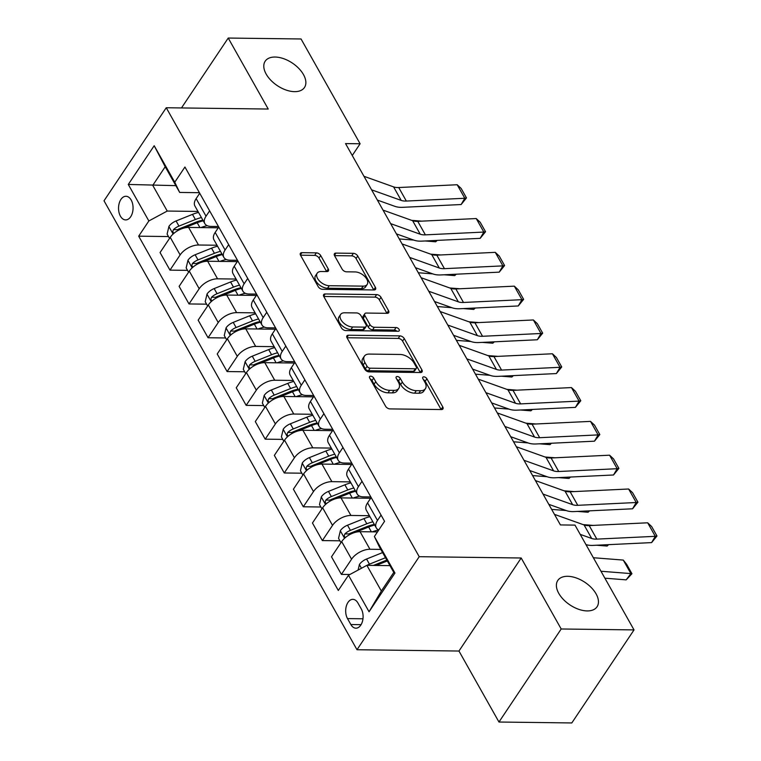 <?xml version="1.0" encoding="UTF-8"?>
<svg xmlns="http://www.w3.org/2000/svg" width="761" height="761" viewBox="0 0 761 761"><rect width="100%" height="100%" fill="white"/><g stroke="black" fill="none" stroke-linecap="round" stroke-linejoin="round"><path stroke-width="1.14" d="M370.645 376.172A2.54 1.455 33.8 0 0 369.58 376.619A2.54 1.455 33.8 0 0 369.684 378.008L385.58 406.212A3.624 2.083 33.8 0 0 389.936 408.904L441.409 409.551A3.624 2.083 33.8 0 0 442.931 408.914A3.624 2.083 33.8 0 0 442.778 406.935L426.883 378.731A2.54 1.455 33.8 0 0 423.829 376.847A2.54 1.455 33.8 0 0 422.774 377.294A2.54 1.455 33.8 0 0 422.878 378.683L424.933 382.326A11.596 6.649 33.8 0 1 425.428 388.662A11.596 6.649 33.8 0 1 420.567 390.707L416.286 390.659A11.596 6.649 33.8 0 1 402.341 382.041L400.286 378.398A2.54 1.455 33.8 0 0 397.242 376.514A2.54 1.455 33.8 0 0 396.177 376.961A2.54 1.455 33.8 0 0 396.281 378.341L398.336 381.993A11.596 6.649 33.8 0 1 398.831 388.329A11.596 6.649 33.8 0 1 393.979 390.374L389.689 390.317A11.596 6.649 33.8 0 1 375.744 381.708L373.689 378.055A2.54 1.455 33.8 0 0 370.645 376.172M294.583 91.653A23.639 13.555 33.8 0 0 304.476 87.486A23.639 13.555 33.8 0 0 298.826 68.452A23.639 13.555 33.8 0 0 275.073 57.037A23.639 13.555 33.8 0 0 265.18 61.203A23.639 13.555 33.8 0 0 270.83 80.247A23.639 13.555 33.8 0 0 294.583 91.653M587.169 610.921A23.639 13.555 33.8 0 0 597.071 606.755A23.639 13.555 33.8 0 0 591.411 587.711A23.639 13.555 33.8 0 0 567.668 576.305A23.639 13.555 33.8 0 0 557.775 580.472A23.639 13.555 33.8 0 0 563.425 599.506A23.639 13.555 33.8 0 0 587.169 610.921M120.419 216.143A11.815 7.258 -89.3 0 0 125.651 219.91A11.815 7.258 -89.3 0 0 132.414 212.852A11.815 7.258 -89.3 0 0 131.187 200.048A11.815 7.258 -89.3 0 0 125.955 196.271A11.815 7.258 -89.3 0 0 119.192 203.33A11.815 7.258 -89.3 0 0 120.419 216.143M320.704 255.553A3.624 2.083 33.8 0 0 316.348 252.861L301.908 252.671A3.624 2.083 33.8 0 0 300.386 253.318A3.624 2.083 33.8 0 0 300.547 255.296L318.193 286.621A3.624 2.083 33.8 0 0 322.55 289.313L374.022 289.96A3.624 2.083 33.8 0 0 375.544 289.323A3.624 2.083 33.8 0 0 375.392 287.344L357.737 256.019A3.624 2.083 33.8 0 0 353.38 253.327L335.934 253.109A3.624 2.083 33.8 0 0 334.421 253.746A3.624 2.083 33.8 0 0 334.574 255.725L342.127 269.128A3.624 2.083 33.8 0 0 346.483 271.82L355.13 271.934A9.693 5.565 33.8 0 1 364.88 276.614A9.693 5.565 33.8 0 1 367.192 284.424A9.693 5.565 33.8 0 1 363.14 286.136L329.247 285.708A9.693 5.565 33.8 0 1 319.506 281.018A9.693 5.565 33.8 0 1 317.185 273.209A9.693 5.565 33.8 0 1 321.247 271.506L326.897 271.572A3.624 2.083 33.8 0 0 328.41 270.935A3.624 2.083 33.8 0 0 328.257 268.956L320.704 255.553L319.021 258.065A3.624 2.083 33.8 0 0 314.664 255.373L300.49 255.192M268.224 109.042L228.224 38.05L301.052 38.973L360.105 143.772L345.542 143.591L560.41 524.928L574.983 525.109L634.027 629.908L561.19 628.986L521.19 557.994L419.216 556.7L166.25 107.748L268.224 109.042M348.424 335.24A3.624 2.083 33.8 0 0 346.911 335.877A3.624 2.083 33.8 0 0 347.064 337.855L364.709 369.18A3.624 2.083 33.8 0 0 369.066 371.872L420.548 372.519A3.624 2.083 33.8 0 0 422.06 371.882A3.624 2.083 33.8 0 0 421.908 369.903L404.262 338.578A3.624 2.083 33.8 0 0 399.906 335.886L348.424 335.24L346.902 337.523M341.451 327.896L323.805 296.571A3.624 2.083 33.8 0 1 323.653 294.593A3.624 2.083 33.8 0 1 325.166 293.955L376.638 294.612A3.624 2.083 33.8 0 1 380.995 297.304L388.548 310.707A3.624 2.083 33.8 0 1 388.709 312.685A3.624 2.083 33.8 0 1 387.187 313.323L366.307 313.056A3.624 2.083 33.8 0 0 364.795 313.703A3.624 2.083 33.8 0 0 364.947 315.682L369.96 324.567A3.624 2.083 33.8 0 0 374.317 327.259L396.053 327.534A2.54 1.455 33.8 0 1 398.602 328.762A2.54 1.455 33.8 0 1 399.202 330.807A2.54 1.455 33.8 0 1 398.146 331.254L345.808 330.588A3.624 2.083 33.8 0 1 341.451 327.896M361.275 608.943L357.927 602.997A11.453 7.039 -89.3 0 0 352.857 599.345A11.453 7.039 -89.3 0 0 346.312 606.175A11.453 7.039 -89.3 0 0 347.501 618.588L350.85 624.534A11.453 7.039 -89.3 0 0 355.92 628.186A11.453 7.039 -89.3 0 0 362.464 621.357A11.453 7.039 -89.3 0 0 361.275 608.943M419.216 556.7L356.995 649.732L104.019 200.79L166.25 107.748M374.383 536.524L394.959 573.033L369.056 611.758L348.49 575.249L366.869 565.337L381.347 591.031L393.789 572.424L379.311 546.731L374.383 536.524L384.562 521.314L184.933 167.02L174.754 182.231L179.682 192.438L165.204 166.745L152.761 185.361L167.239 211.054L197.974 211.444M168.495 236.557L138.683 236.176L338.312 590.46L348.49 575.249M138.683 236.176L148.852 220.956L128.286 184.447L154.188 145.722L174.754 182.231M521.19 557.994L458.959 651.035L498.969 722.027L561.19 628.986M498.969 722.027L571.806 722.95L634.027 629.908M228.224 38.05L181.479 107.938M458.959 651.035L356.995 649.732M352.257 155.51L360.105 143.772M366.869 565.337L389.965 565.632M175.858 185.646L128.286 184.447M187.539 270.355L169.969 270.136L160.057 252.557L170.236 237.346A14.773 8 -29.4 0 1 188.614 227.434L218.274 227.805M169.969 270.136L180.138 254.925A14.773 8 -29.4 0 1 198.526 245.013L217.028 245.242M206.592 304.162L189.013 303.943L179.111 286.364L189.289 271.154A14.773 8 -29.4 0 1 207.667 261.242L237.318 261.613M189.013 303.943L199.192 288.733A14.773 8 -29.4 0 1 217.57 278.821L236.072 279.049M225.637 337.97L208.067 337.751L198.155 320.172L208.333 304.952A14.773 8 -29.4 0 1 226.711 295.049L256.371 295.42M208.067 337.751L218.236 322.531A14.773 8 -29.4 0 1 236.623 312.628L255.125 312.857M244.69 371.777L227.111 371.558L217.208 353.979L227.387 338.759A14.773 8 -29.4 0 1 245.765 328.847L275.415 329.228M227.111 371.558L237.289 356.338A14.773 8 -29.4 0 1 255.667 346.426L274.169 346.664M263.734 405.584L246.164 405.356L236.252 387.777L246.431 372.567A14.773 8 -29.4 0 1 264.809 362.655L294.469 363.035M246.164 405.356L256.333 390.146A14.773 8 -29.4 0 1 274.721 380.234L293.223 380.471M282.788 439.392L265.209 439.164L255.306 421.584L265.484 406.374A14.773 8 -29.4 0 1 283.863 396.462L313.513 396.842M265.209 439.164L275.387 423.953A14.773 8 -29.4 0 1 293.765 414.041L312.267 414.279M301.832 473.199L284.262 472.971L274.35 455.392L284.528 440.181A14.773 8 -29.4 0 1 302.907 430.269L332.567 430.65M284.262 472.971L294.431 457.761A14.773 8 -29.4 0 1 312.819 447.849L331.32 448.086M320.885 507.007L303.306 506.778L293.404 489.199L303.582 473.989A14.773 8 -29.4 0 1 321.96 464.077L351.611 464.457M303.306 506.778L313.484 491.568A14.773 8 -29.4 0 1 331.863 481.656L350.364 481.894M339.929 540.805L322.36 540.586L312.448 523.007L322.626 507.796A14.773 8 -29.4 0 1 341.004 497.884L370.664 498.255M322.36 540.586L332.528 525.375A14.773 8 -29.4 0 1 350.916 515.463L369.418 515.701M349.879 574.498L341.404 574.393L331.501 556.814L341.679 541.604A14.773 8 -29.4 0 1 360.058 531.692L377.475 531.91M341.404 574.393L351.582 559.183A14.773 8 -29.4 0 1 369.96 549.271L380.823 549.404M370.835 496.952L363.358 496.857A14.773 8 -29.4 0 1 357.213 494.051A14.773 8 -29.4 0 1 358.431 486.65L362.017 481.294M351.791 463.145L344.314 463.049A14.773 8 -29.4 0 1 338.169 460.243A14.773 8 -29.4 0 1 339.387 452.843L342.964 447.487M332.738 429.337L325.261 429.242A14.773 8 -29.4 0 1 319.116 426.436A14.773 8 -29.4 0 1 320.333 419.035L323.92 413.68M313.684 395.53L306.217 395.435A14.773 8 -29.4 0 1 300.072 392.628A14.773 8 -29.4 0 1 301.289 385.228L304.866 379.872M294.64 361.722L287.163 361.627A14.773 8 -29.4 0 1 281.018 358.821A14.773 8 -29.4 0 1 282.236 351.42L285.822 346.065M275.587 327.915L268.11 327.82A14.773 8 -29.4 0 1 261.974 325.014A14.773 8 -29.4 0 1 263.192 317.613L266.769 312.257M256.543 294.107L249.066 294.012A14.773 8 -29.4 0 1 242.921 291.206A14.773 8 -29.4 0 1 244.138 283.805L247.725 278.45M237.489 260.3L230.012 260.205A14.773 8 -29.4 0 1 223.877 257.399A14.773 8 -29.4 0 1 225.094 250.008L228.671 244.652M218.445 226.502L210.968 226.407A14.773 8 -29.4 0 1 204.823 223.601A14.773 8 -29.4 0 1 206.041 216.2L209.627 210.845M199.392 192.695L179.682 192.438M378.769 529.979A14.773 8 -29.4 0 1 376.267 527.849A14.773 8 -29.4 0 1 377.485 520.457L381.061 515.102M376.267 527.849L366.355 510.27A14.773 8 -29.4 0 1 367.573 502.878L371.159 497.523M357.213 494.051L347.311 476.472A14.773 8 -29.4 0 1 348.528 469.071L352.105 463.715M338.169 460.243L328.257 442.664A14.773 8 -29.4 0 1 329.475 435.263L333.061 429.908M319.116 426.436L309.213 408.857A14.773 8 -29.4 0 1 310.431 401.456L314.008 396.101M300.072 392.628L290.16 375.049A14.773 8 -29.4 0 1 291.377 367.649L294.964 362.293M281.018 358.821L271.116 341.242A14.773 8 -29.4 0 1 272.333 333.841L275.91 328.486M261.974 325.014L252.062 307.434A14.773 8 -29.4 0 1 253.28 300.034L256.866 294.678M242.921 291.206L233.018 273.627A14.773 8 -29.4 0 1 234.236 266.226L237.812 260.871M223.877 257.399L213.965 239.82A14.773 8 -29.4 0 1 215.182 232.428L218.768 227.073M204.823 223.601L194.921 206.022A14.773 8 -29.4 0 1 196.138 198.621L199.715 193.265M167.239 211.054L148.852 220.956M381.347 591.031L369.056 611.758M393.789 572.424L394.959 573.033M154.188 145.722L165.204 166.745M370.255 379.016A2.54 1.455 33.8 0 1 372.005 380.567L374.07 384.219A11.596 6.649 33.8 0 0 388.005 392.828L389.689 390.317M398.831 388.329L397.147 390.84A11.596 6.649 33.8 0 1 392.296 392.885L388.005 392.828M425.428 388.662L423.744 391.183A11.596 6.649 33.8 0 1 418.892 393.228L414.602 393.171A11.596 6.649 33.8 0 1 400.657 384.562L398.602 380.909A2.54 1.455 33.8 0 0 396.852 379.359M441.152 409.551A3.624 2.083 33.8 0 0 441.095 409.456L425.199 381.242A2.54 1.455 33.8 0 0 423.449 379.691M420.281 372.519A3.624 2.083 33.8 0 0 420.224 372.424L402.579 341.099A3.624 2.083 33.8 0 0 398.222 338.407L347.006 337.751M367.068 366.307A2.54 1.455 33.8 0 0 370.122 368.191L415.306 368.771A2.54 1.455 33.8 0 0 416.372 368.314A2.54 1.455 33.8 0 0 416.257 366.935L414.089 363.083A11.596 6.649 33.8 0 0 400.153 354.474L369.266 354.084A11.596 6.649 33.8 0 0 364.414 356.129A11.596 6.649 33.8 0 0 364.9 362.464L367.068 366.307L365.394 368.828A2.54 1.455 33.8 0 0 368.438 370.712L370.122 368.191M416.372 368.314L414.688 370.835A2.54 1.455 33.8 0 1 413.623 371.282L368.438 370.712M364.414 356.129L362.731 358.64A11.596 6.649 33.8 0 0 363.225 364.976L364.9 362.464M365.394 368.828L363.225 364.976M323.748 296.476L374.964 297.123L376.638 294.612M386.921 313.323A3.624 2.083 33.8 0 0 386.873 313.218L379.32 299.815A3.624 2.083 33.8 0 0 374.964 297.123M364.795 313.703L363.111 316.215A3.624 2.083 33.8 0 0 363.263 318.193L368.276 327.087A3.624 2.083 33.8 0 0 372.633 329.779L394.369 330.055L396.053 327.534M396.881 331.235A2.54 1.455 33.8 0 0 394.369 330.055M344.647 312.781A9.693 5.565 33.8 0 0 340.586 314.493A9.693 5.565 33.8 0 0 342.907 322.303A9.693 5.565 33.8 0 0 352.647 326.983L364.595 327.135A3.624 2.083 33.8 0 0 366.108 326.498A3.624 2.083 33.8 0 0 365.955 324.519L360.942 315.625A3.624 2.083 33.8 0 0 356.586 312.933L344.647 312.781M340.586 314.493L338.911 317.014A9.693 5.565 33.8 0 0 341.223 324.823A9.693 5.565 33.8 0 0 350.973 329.503L352.647 326.983M366.108 326.498L364.424 329.009A3.624 2.083 33.8 0 1 362.911 329.656L350.973 329.503M326.631 271.572A3.624 2.083 33.8 0 0 326.574 271.468L319.021 258.065M317.185 273.209L315.501 275.729A9.693 5.565 33.8 0 0 317.822 283.539A9.693 5.565 33.8 0 0 327.563 288.219L329.247 285.708M367.192 284.424L365.518 286.935A9.693 5.565 33.8 0 1 361.456 288.647L327.563 288.219M373.765 289.96A3.624 2.083 33.8 0 0 373.708 289.855L356.053 258.531A3.624 2.083 33.8 0 0 351.696 255.848L334.517 255.629M604.89 578.189L626.17 579.863L630.888 573.594L600.981 571.254M358.089 570.075L359.439 564.424A9.788 5.298 -29.4 0 1 366.564 559.021L382.612 552.581M623.269 560.077L626.617 564.262L631.944 573.727L630.888 573.594L623.269 560.077L593.361 557.727M373.442 565.423L386.122 560.334A23.448 12.699 -29.4 0 1 386.826 560.058M376.143 565.461L387.33 560.962M385.504 557.718L369.456 564.158A9.788 5.298 150.6 0 0 367.059 565.337M631.944 573.727L626.17 579.863M554.465 514.369L584.067 524.947A18.464 10.007 150.6 0 0 589.204 525.594L647.668 522.797L655.288 536.324L656.981 535.991L651.616 542.603L593.152 545.39A27.7 15.001 -29.4 0 1 585.96 544.6M651.616 542.603L655.288 536.324L596.824 539.111A18.464 10.007 150.6 0 1 591.687 538.474L580.196 534.365M647.668 522.797L651.644 526.526L656.981 535.991M596.595 545.228L607.116 546.056L608.153 544.676M372.329 531.844A28.252 15.306 -29.4 0 1 378.674 529.941M340.966 542.65L338.55 538.35L340.386 530.617A9.788 5.298 -29.4 0 1 347.511 525.214L363.929 518.631A28.252 15.306 -29.4 0 1 369.96 516.671M593.19 525.404L583.126 524.614M355.53 532.281L368.647 527.012A28.252 15.306 -29.4 0 1 374.688 525.052M372.861 521.808A28.252 15.306 150.6 0 0 366.821 523.768L350.412 530.36A9.788 5.298 150.6 0 0 344.904 533.88L344.162 535.906L345.237 537.675M344.904 533.88L349.099 533.927A4.985 2.702 -29.4 0 1 350.659 533.119L367.068 526.526A23.448 12.699 -29.4 0 1 374.336 524.424M608.619 544.657L607.116 546.056M551.658 509.394L566.136 510.526M577.551 511.421L588.072 512.248L589.109 510.869M353.275 498.036A28.252 15.306 -29.4 0 1 359.63 496.134M321.922 508.852L319.496 504.543L321.342 496.809A9.788 5.298 -29.4 0 1 328.467 491.406L344.876 484.824A28.252 15.306 -29.4 0 1 350.916 482.864M574.146 491.596L564.072 490.807M336.486 498.474L349.603 493.204A28.252 15.306 -29.4 0 1 355.634 491.245M353.808 488.001A28.252 15.306 150.6 0 0 347.777 489.96L331.358 496.553A9.788 5.298 150.6 0 0 325.851 500.072L325.118 502.098L326.193 503.868M325.851 500.072L330.046 500.12A4.985 2.702 -29.4 0 1 331.606 499.311L348.024 492.719A23.448 12.699 -29.4 0 1 355.282 490.617M589.575 510.85L588.072 512.248M532.614 475.587L547.092 476.719M558.498 477.613L569.019 478.441L570.056 477.061M334.231 464.229A28.252 15.306 -29.4 0 1 340.576 462.327M302.868 475.045L300.452 470.736L302.288 463.002A9.788 5.298 -29.4 0 1 309.413 457.608L325.832 451.016A28.252 15.306 -29.4 0 1 331.863 449.057M555.092 457.789L545.028 457M317.432 464.667L330.55 459.397A28.252 15.306 -29.4 0 1 336.59 457.437M334.764 454.193A28.252 15.306 150.6 0 0 328.723 456.153L312.314 462.745A9.788 5.298 150.6 0 0 306.807 466.265L306.065 468.291L307.14 470.06M306.807 466.265L311.002 466.312A4.985 2.702 -29.4 0 1 312.562 465.504L328.971 458.912A23.448 12.699 -29.4 0 1 336.238 456.819M570.522 477.042L569.019 478.441M535.411 480.562L565.014 491.14A18.464 10.007 150.6 0 0 570.151 491.787L628.615 489L636.234 502.517L637.927 502.184L632.572 508.795L574.108 511.582A27.7 15.001 -29.4 0 1 566.403 510.621L548.805 504.334M632.572 508.795L636.234 502.517L577.77 505.314A18.464 10.007 150.6 0 1 572.633 504.667L543.031 494.079M628.615 489L632.591 492.719L637.927 502.184M516.367 446.755L545.97 457.332A18.464 10.007 150.6 0 0 551.107 457.979L609.571 455.192L617.19 468.709L618.883 468.376L613.518 474.988L555.054 477.775A27.7 15.001 -29.4 0 1 547.349 476.814L529.761 470.526M613.518 474.988L617.19 468.709L558.726 471.506A18.464 10.007 150.6 0 1 553.589 470.859L523.987 460.281M609.571 455.192L613.547 458.912L618.883 468.376M497.313 412.947L526.916 423.535A18.464 10.007 150.6 0 0 532.053 424.172L590.517 421.385L598.136 434.902L599.83 434.569L594.474 441.18L536.01 443.977A27.7 15.001 -29.4 0 1 528.305 443.007L510.707 436.719M594.474 441.18L598.136 434.902L539.673 437.699A18.464 10.007 150.6 0 1 534.536 437.052L504.933 426.474M590.517 421.385L594.493 425.104L599.83 434.569M513.561 441.78L528.039 442.912M539.454 443.806L549.975 444.633L551.012 443.254M315.178 430.422A28.252 15.306 -29.4 0 1 321.532 428.519M283.824 441.237L281.399 436.938L283.244 429.204A9.788 5.298 -29.4 0 1 290.369 423.801L306.778 417.209A28.252 15.306 -29.4 0 1 312.819 415.249M536.048 423.982L525.975 423.192M298.388 430.859L311.506 425.589A28.252 15.306 -29.4 0 1 317.537 423.63M315.71 420.386A28.252 15.306 150.6 0 0 309.679 422.345L293.261 428.938A9.788 5.298 150.6 0 0 287.753 432.457L287.021 434.483L288.096 436.253M287.753 432.457L291.948 432.514A4.985 2.702 -29.4 0 1 293.508 431.696L309.927 425.104A23.448 12.699 -29.4 0 1 317.185 423.011M551.478 443.235L549.975 444.633M478.269 379.14L507.872 389.727A18.464 10.007 150.6 0 0 513.009 390.364L571.473 387.577L579.092 401.095L580.786 400.762L575.421 407.373L516.957 410.169A27.7 15.001 -29.4 0 1 509.252 409.199L491.663 402.911M575.421 407.373L579.092 401.095L520.629 403.891A18.464 10.007 150.6 0 1 515.492 403.244L485.889 392.666M571.473 387.577L575.449 391.297L580.786 400.762M494.517 407.972L508.995 409.104M520.4 409.998L530.921 410.826L531.958 409.447M296.134 396.624A28.252 15.306 -29.4 0 1 302.478 394.712M264.771 407.43L262.355 403.13L264.191 395.397A9.788 5.298 -29.4 0 1 271.316 389.993L287.734 383.401A28.252 15.306 -29.4 0 1 293.765 381.442M516.995 390.174L506.931 389.385M279.335 397.052L292.452 391.782A28.252 15.306 -29.4 0 1 298.493 389.832M296.666 386.578A28.252 15.306 150.6 0 0 290.626 388.538L274.217 395.13A9.788 5.298 150.6 0 0 268.709 398.65L267.967 400.676L269.042 402.445M268.709 398.65L272.904 398.707A4.985 2.702 -29.4 0 1 274.464 397.889L290.873 391.297A23.448 12.699 -29.4 0 1 298.141 389.204M532.424 409.428L530.921 410.826M475.463 374.165L489.941 375.306M501.356 376.2L511.877 377.018L512.914 375.649M277.08 362.816A28.252 15.306 -29.4 0 1 283.434 360.904M245.727 373.622L243.301 369.323L245.147 361.589A9.788 5.298 -29.4 0 1 252.272 356.186L268.681 349.594A28.252 15.306 -29.4 0 1 274.721 347.634M497.951 356.367L487.877 355.577M260.291 363.244L273.408 357.984A28.252 15.306 -29.4 0 1 279.439 356.024M277.613 352.771A28.252 15.306 150.6 0 0 271.582 354.731L255.163 361.323A9.788 5.298 150.6 0 0 249.656 364.842L248.923 366.869L249.998 368.638M249.656 364.842L253.851 364.9A4.985 2.702 -29.4 0 1 255.411 364.081L271.829 357.499A23.448 12.699 -29.4 0 1 279.087 355.397M513.38 375.62L511.877 377.018M456.419 340.357L470.897 341.499M482.303 342.393L492.824 343.211L493.86 341.841M258.036 329.009A28.252 15.306 -29.4 0 1 264.381 327.097M226.673 339.815L224.257 335.515L226.093 327.782A9.788 5.298 -29.4 0 1 233.218 322.379L249.637 315.786A28.252 15.306 -29.4 0 1 255.667 313.827M478.897 322.569L468.833 321.779M241.237 329.437L254.355 324.176A28.252 15.306 -29.4 0 1 260.395 322.217M258.569 318.973A28.252 15.306 150.6 0 0 252.528 320.933L236.119 327.515A9.788 5.298 150.6 0 0 230.612 331.035L229.87 333.071L230.944 334.83M230.612 331.035L234.807 331.092A4.985 2.702 -29.4 0 1 236.367 330.274L252.776 323.691A23.448 12.699 -29.4 0 1 260.043 321.589M494.327 341.813L492.824 343.211M437.366 306.55L451.844 307.691M463.259 308.585L473.78 309.413L474.816 308.034M238.983 295.201A28.252 15.306 -29.4 0 1 245.337 293.289M207.629 306.008L205.204 301.708L207.049 293.974A9.788 5.298 -29.4 0 1 214.174 288.571L230.583 281.979A28.252 15.306 -29.4 0 1 236.623 280.029M459.853 288.761L449.78 287.972M222.193 295.639L235.311 290.369A28.252 15.306 -29.4 0 1 241.342 288.409M239.515 285.166A28.252 15.306 150.6 0 0 233.484 287.125L217.066 293.708A9.788 5.298 150.6 0 0 211.558 297.228L210.816 299.263L211.9 301.023M211.558 297.228L215.753 297.285A4.985 2.702 -29.4 0 1 217.313 296.467L233.732 289.884A23.448 12.699 -29.4 0 1 240.99 287.782M475.283 308.005L473.78 309.413M418.322 272.752L432.8 273.884M444.205 274.778L454.726 275.606L455.763 274.226M219.939 261.394A28.252 15.306 -29.4 0 1 226.283 259.491M188.576 272.2L186.16 267.901L187.996 260.167A9.788 5.298 -29.4 0 1 195.12 254.764L211.539 248.181A28.252 15.306 -29.4 0 1 217.57 246.222M440.8 254.954L430.736 254.164M203.139 261.832L216.257 256.562A28.252 15.306 -29.4 0 1 222.298 254.602M220.471 251.358A28.252 15.306 150.6 0 0 214.431 253.318L198.022 259.901A9.788 5.298 150.6 0 0 192.514 263.43L191.772 265.456L192.847 267.225M192.514 263.43L196.699 263.477A4.985 2.702 -29.4 0 1 198.269 262.669L214.678 256.077A23.448 12.699 -29.4 0 1 221.946 253.974M456.229 274.207L454.726 275.606M459.216 345.332L488.819 355.92A18.464 10.007 150.6 0 0 493.956 356.557L552.419 353.77L560.039 367.297L561.732 366.964L556.377 373.565L497.913 376.362A27.7 15.001 -29.4 0 1 490.208 375.392L472.61 369.104M556.377 373.565L560.039 367.297L501.575 370.084A18.464 10.007 150.6 0 1 496.438 369.437L466.835 358.859M552.419 353.77L556.396 357.499L561.732 366.964M440.172 311.534L469.775 322.112A18.464 10.007 150.6 0 0 474.912 322.759L533.375 319.962L540.995 333.489L542.679 333.156L537.323 339.767L478.859 342.555A27.7 15.001 -29.4 0 1 471.154 341.584L453.566 335.297M537.323 339.767L540.995 333.489L482.531 336.276A18.464 10.007 150.6 0 1 477.394 335.63L447.791 325.052M533.375 319.962L537.352 323.691L542.679 333.156M421.118 277.727L450.721 288.305A18.464 10.007 150.6 0 0 455.858 288.952L514.322 286.155L521.941 299.682L523.635 299.349L518.27 305.96L459.815 308.747A27.7 15.001 -29.4 0 1 452.11 307.786L434.512 301.499M518.27 305.96L521.941 299.682L463.478 302.469A18.464 10.007 150.6 0 1 458.341 301.832L428.738 291.244M514.322 286.155L518.298 289.884L523.635 299.349M402.074 243.92L431.677 254.497A18.464 10.007 150.6 0 0 436.814 255.144L495.278 252.348L502.897 265.874L504.581 265.541L499.226 272.153L440.762 274.94A27.7 15.001 -29.4 0 1 433.057 273.979L415.468 267.691M499.226 272.153L502.897 265.874L444.434 268.662A18.464 10.007 150.6 0 1 439.297 268.024L409.694 257.437M495.278 252.348L499.254 256.077L504.581 265.541M383.021 210.112L412.624 220.69A18.464 10.007 150.6 0 0 417.76 221.337L476.224 218.55L483.844 232.067L485.537 231.734L480.172 238.345L421.718 241.132A27.7 15.001 -29.4 0 1 414.013 240.172L396.414 233.884M480.172 238.345L483.844 232.067L425.38 234.854A18.464 10.007 150.6 0 1 420.243 234.217L390.64 223.629M476.224 218.55L480.201 222.269L485.537 231.734M399.268 238.944L413.746 240.076M425.161 240.971L435.682 241.798L436.719 240.419M200.885 227.587A28.252 15.306 -29.4 0 1 207.239 225.684M169.532 238.402L167.106 234.093L168.952 226.359A9.788 5.298 -29.4 0 1 176.076 220.956L192.485 214.374A28.252 15.306 -29.4 0 1 198.526 212.414M421.756 221.147L411.682 220.357M184.095 228.024L197.213 222.754A28.252 15.306 -29.4 0 1 203.244 220.795M201.418 217.551A28.252 15.306 150.6 0 0 195.387 219.51L178.968 226.103A9.788 5.298 150.6 0 0 173.46 229.622L172.718 231.648L173.803 233.418M173.46 229.622L177.655 229.67A4.985 2.702 -29.4 0 1 179.216 228.861L195.634 222.269A23.448 12.699 -29.4 0 1 202.892 220.167M437.185 240.4L435.682 241.798M363.977 176.305L393.58 186.883A18.464 10.007 150.6 0 0 398.716 187.529L457.18 184.742L464.8 198.26L466.483 197.927L461.128 204.538L402.664 207.325A27.7 15.001 -29.4 0 1 394.959 206.364L377.37 200.076M461.128 204.538L464.8 198.26L406.336 201.056A18.464 10.007 150.6 0 1 401.199 200.409L371.596 189.831M457.18 184.742L461.156 188.462L466.483 197.927M188.614 227.434L198.526 245.013M207.667 261.242L217.57 278.821M226.711 295.049L236.623 312.628M245.765 328.847L255.667 346.426M264.809 362.655L274.721 380.234M283.863 396.462L293.765 414.041M302.907 430.269L312.819 447.849M321.96 464.077L331.863 481.656M341.004 497.884L350.916 515.463M360.058 531.692L369.96 549.271M367.573 502.878L377.485 520.457M341.679 541.604L351.582 559.183M322.626 507.796L332.528 525.375M348.528 469.071L358.431 486.65M303.582 473.989L313.484 491.568M329.475 435.263L339.387 452.843M284.528 440.181L294.431 457.761M310.431 401.456L320.333 419.035M265.484 406.374L275.387 423.953M291.377 367.649L301.289 385.228M246.431 372.567L256.333 390.146M272.333 333.841L282.236 351.42M227.387 338.759L237.289 356.338M253.28 300.034L263.192 317.613M208.333 304.952L218.236 322.531M234.236 266.226L244.138 283.805M189.289 271.154L199.192 288.733M215.182 232.428L225.094 250.008M170.236 237.346L180.138 254.925M196.138 198.621L206.041 216.2M361.075 624.667L350.85 624.534M362.968 618.788L347.501 618.588M374.07 384.219L375.744 381.708M392.296 392.885L393.979 390.374M398.602 380.909L400.286 378.398M400.657 384.562L402.341 382.041M414.602 393.171L416.286 390.659M418.892 393.228L420.567 390.707M425.199 381.242L426.883 378.731M441.095 409.456L442.778 406.935M372.005 380.567L373.689 378.055M398.222 338.407L399.906 335.886M402.579 341.099L404.262 338.578M420.224 372.424L421.908 369.903M413.623 371.282L415.306 368.771M323.634 296.238L325.166 293.955M379.32 299.815L380.995 297.304M386.873 313.218L388.548 310.707M363.263 318.193L364.947 315.682M368.276 327.087L369.96 324.567M372.633 329.779L374.317 327.259M362.911 329.656L364.595 327.135M326.574 271.468L328.257 268.956M361.456 288.647L363.14 286.136M334.412 255.392L335.934 253.109M351.696 255.848L353.38 253.327M356.053 258.531L357.737 256.019M373.708 289.855L375.392 287.344M300.376 254.964L301.908 252.671M314.664 255.373L316.348 252.861M359.392 564.614L361.446 568.267M366.564 559.021L369.456 564.158M584.067 524.947L591.687 538.474M589.204 525.594L596.824 539.111M340.338 530.817L344.552 538.284M368.647 527.012L371.368 531.834M363.929 518.631L366.821 523.768M347.511 525.214L350.412 530.36M321.294 497.009L325.499 504.476M349.603 493.204L352.314 498.027M344.876 484.824L347.777 489.96M328.467 491.406L331.358 496.553M302.241 463.202L306.455 470.669M330.55 459.397L333.27 464.22M325.832 451.016L328.723 456.153M309.413 457.608L312.314 462.745M565.014 491.14L572.633 504.667M570.151 491.787L577.77 505.314M545.97 457.332L553.589 470.859M551.107 457.979L558.726 471.506M526.916 423.535L534.536 437.052M532.053 424.172L539.673 437.699M283.197 429.394L287.401 436.871M311.506 425.589L314.217 430.412M306.778 417.209L309.679 422.345M290.369 423.801L293.261 428.938M507.872 389.727L515.492 403.244M513.009 390.364L520.629 403.891M264.143 395.587L268.357 403.064M292.452 391.782L295.173 396.605M287.734 383.401L290.626 388.538M271.316 389.993L274.217 395.13M245.099 361.779L249.304 369.256M273.408 357.984L276.119 362.797M268.681 349.594L271.582 354.731M252.272 356.186L255.163 361.323M226.046 327.972L230.26 335.449M254.355 324.176L257.075 328.999M249.637 315.786L252.528 320.933M233.218 322.379L236.119 327.515M207.002 294.165L211.206 301.641M235.311 290.369L238.022 295.192M230.583 281.979L233.484 287.125M214.174 288.571L217.066 293.708M187.948 260.357L192.162 267.834M216.257 256.562L218.978 261.384M211.539 248.181L214.431 253.318M195.12 254.764L198.022 259.901M488.819 355.92L496.438 369.437M493.956 356.557L501.575 370.084M469.775 322.112L477.394 335.63M474.912 322.759L482.531 336.276M450.721 288.305L458.341 301.832M455.858 288.952L463.478 302.469M431.677 254.497L439.297 268.024M436.814 255.144L444.434 268.662M412.624 220.69L420.243 234.217M417.76 221.337L425.38 234.854M168.904 226.559L173.108 234.027M197.213 222.754L199.924 227.577M192.485 214.374L195.387 219.51M176.076 220.956L178.968 226.103M393.58 186.883L401.199 200.409M398.716 187.529L406.336 201.056"/></g></svg>
